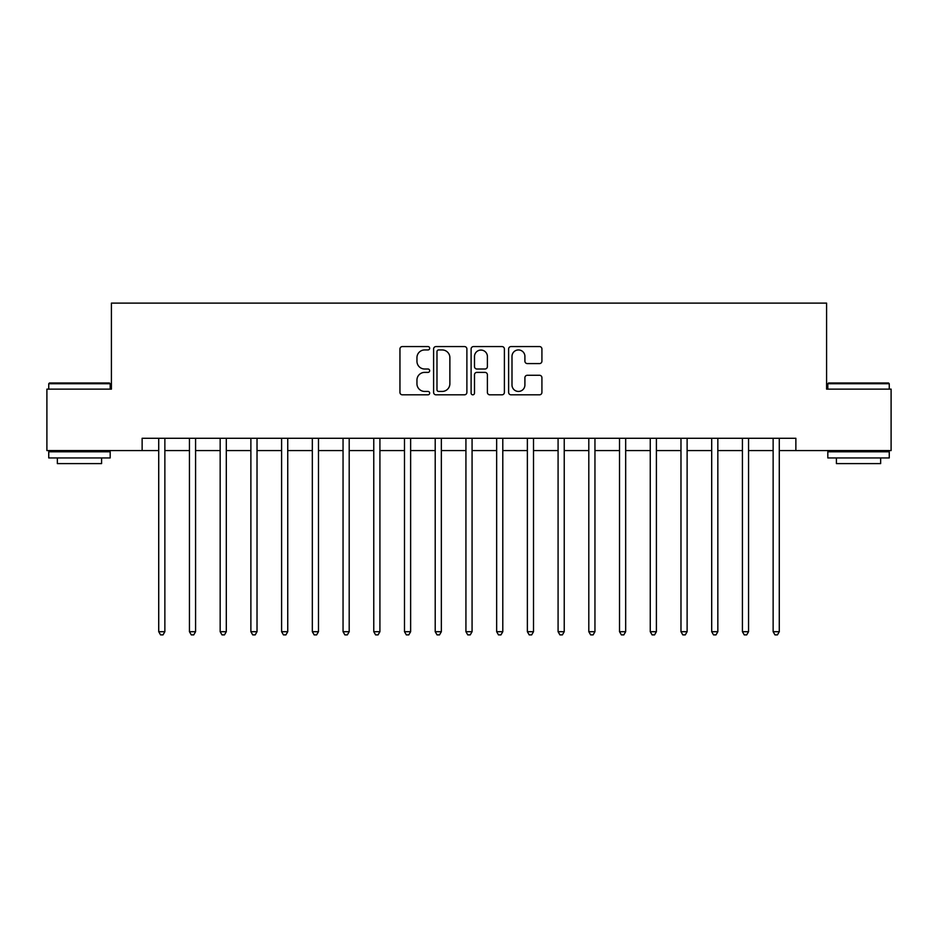 <?xml version="1.0" encoding="UTF-8"?>
<svg xmlns="http://www.w3.org/2000/svg" width="938" height="938" viewBox="0 0 938 938"><rect width="100%" height="100%" fill="white"/><g stroke="black" fill="none" stroke-linecap="round" stroke-linejoin="round"><path stroke-width="1.41" d="M429.674 348.256A1.688 1.688 0 0 0 427.986 346.568L402.355 346.568A2.415 2.415 0 0 0 399.951 348.983L399.951 392.401A2.415 2.415 0 0 0 402.355 394.816L427.986 394.816A1.688 1.688 0 0 0 429.674 393.128A1.688 1.688 0 0 0 427.986 391.439L424.668 391.439A7.715 7.715 0 0 1 416.953 383.724L416.953 380.101A7.715 7.715 0 0 1 424.668 372.386L427.986 372.386A1.688 1.688 0 0 0 429.674 370.698A1.688 1.688 0 0 0 427.986 369.009L424.668 369.009A7.715 7.715 0 0 1 416.953 361.282L416.953 357.671A7.715 7.715 0 0 1 424.668 349.944L427.986 349.944A1.688 1.688 0 0 0 429.674 348.256M539.502 363.581A2.415 2.415 0 0 0 541.918 361.165L541.918 348.983A2.415 2.415 0 0 0 539.502 346.568L511.034 346.568A2.415 2.415 0 0 0 508.619 348.983L508.619 392.401A2.415 2.415 0 0 0 511.034 394.816L539.502 394.816A2.415 2.415 0 0 0 541.918 392.401L541.918 377.686A2.415 2.415 0 0 0 539.502 375.282L527.32 375.282A2.415 2.415 0 0 0 524.905 377.686L524.905 384.99A6.449 6.449 0 0 1 518.456 391.439A6.449 6.449 0 0 1 511.996 384.99L511.996 356.405A6.449 6.449 0 0 1 518.456 349.944A6.449 6.449 0 0 1 524.905 356.405L524.905 361.165A2.415 2.415 0 0 0 527.32 363.581L539.502 363.581M142.13 450.568L46.9 450.568L46.9 389.129L111.411 389.129L111.411 303.115L826.589 303.115L826.589 389.129L891.1 389.129L891.1 450.568L795.87 450.568L795.87 438.281L142.13 438.281L142.13 450.568L158.721 450.568M466.889 348.983A2.415 2.415 0 0 0 464.474 346.568L436.006 346.568A2.415 2.415 0 0 0 433.602 348.983L433.602 392.401A2.415 2.415 0 0 0 436.006 394.816L464.474 394.816A2.415 2.415 0 0 0 466.889 392.401L466.889 348.983M473.526 346.568L501.994 346.568A2.415 2.415 0 0 1 504.398 348.983L504.398 392.401A2.415 2.415 0 0 1 501.994 394.816L489.812 394.816A2.415 2.415 0 0 1 487.397 392.401L487.397 374.79A2.415 2.415 0 0 0 484.981 372.386L476.903 372.386A2.415 2.415 0 0 0 474.487 374.79L474.487 393.128A1.688 1.688 0 0 1 472.799 394.816A1.688 1.688 0 0 1 471.111 393.128L471.111 348.983A2.415 2.415 0 0 1 473.526 346.568M164.865 450.568L189.441 450.568M195.585 450.568L220.16 450.568M226.304 450.568L250.88 450.568M257.024 450.568L281.599 450.568M287.743 450.568L312.331 450.568M318.474 450.568L343.05 450.568M349.194 450.568L373.77 450.568M379.913 450.568L404.489 450.568M410.633 450.568L435.209 450.568M441.352 450.568L465.928 450.568M472.072 450.568L496.648 450.568M502.791 450.568L527.367 450.568M533.511 450.568L558.087 450.568M564.23 450.568L588.806 450.568M594.95 450.568L619.526 450.568M625.669 450.568L650.257 450.568M656.401 450.568L680.976 450.568M687.12 450.568L711.696 450.568M717.84 450.568L742.415 450.568M748.559 450.568L773.135 450.568M779.279 450.568L795.87 450.568M438.667 349.944A1.688 1.688 0 0 0 436.979 351.633L436.979 389.751A1.688 1.688 0 0 0 438.667 391.439L442.161 391.439A7.715 7.715 0 0 0 449.877 383.724L449.877 357.671A7.715 7.715 0 0 0 442.161 349.944L438.667 349.944M487.397 356.522A6.449 6.449 0 0 0 480.936 350.073A6.449 6.449 0 0 0 474.487 356.522L474.487 366.594A2.415 2.415 0 0 0 476.903 369.009L484.981 369.009A2.415 2.415 0 0 0 487.397 366.594L487.397 356.522M165.17 438.281L165.041 438.585A2.462 2.462 90 0 0 164.865 439.512L164.865 631.696L158.721 631.696L158.721 439.512A2.462 2.462 90 0 0 158.545 438.585L158.416 438.281M164.865 631.696L163.024 634.885L160.562 634.885L158.721 631.696M195.89 438.281L195.761 438.585A2.462 2.462 89.5 0 0 195.585 439.512L195.585 631.696L189.441 631.696L189.441 439.512A2.462 2.462 89.5 0 0 189.265 438.585L189.136 438.281M195.585 631.696L193.744 634.885L191.282 634.885L189.441 631.696M226.609 438.281L226.48 438.585A2.462 2.462 89.5 0 0 226.304 439.512L226.304 631.696L220.16 631.696L220.16 439.512A2.462 2.462 89.5 0 0 219.984 438.585L219.855 438.281M226.304 631.696L224.463 634.885L222.001 634.885L220.16 631.696M257.329 438.281L257.211 438.585A2.462 2.462 89.5 0 0 257.024 439.512L257.024 631.696L250.88 631.696L250.88 439.512A2.462 2.462 89.5 0 0 250.704 438.585L250.587 438.281M257.024 631.696L255.183 634.885L252.732 634.885L250.88 631.696M288.048 438.281L287.931 438.585A2.462 2.462 89.5 0 0 287.743 439.512L287.743 631.696L281.599 631.696L281.599 439.512A2.462 2.462 89.5 0 0 281.423 438.585L281.306 438.281M287.743 631.696L285.902 634.885L283.452 634.885L281.599 631.696M49.48 382.985L109.441 382.985L110.18 383.724L48.741 383.724L49.48 382.985M79.46 457.943L48.741 457.943L48.741 451.799L110.18 451.799L110.18 457.943L79.46 457.943M101.585 457.943L101.585 463.595L57.347 463.595L57.347 457.943M828.559 382.985L888.52 382.985L889.259 383.724L827.82 383.724L828.559 382.985M858.54 457.943L827.82 457.943L827.82 451.799L889.259 451.799L889.259 457.943L858.54 457.943M880.653 457.943L880.653 463.595L836.415 463.595L836.415 457.943M318.768 438.281L318.65 438.585A2.462 2.462 89.5 0 0 318.474 439.512L318.474 631.696L312.331 631.696L312.331 439.512A2.462 2.462 89.5 0 0 312.143 438.585L312.026 438.281M318.474 631.696L316.622 634.885L314.171 634.885L312.331 631.696M349.487 438.281L349.37 438.585A2.462 2.462 89.5 0 0 349.194 439.512L349.194 631.696L343.05 631.696L343.05 439.512A2.462 2.462 89.5 0 0 342.862 438.585L342.745 438.281M349.194 631.696L347.341 634.885L344.891 634.885L343.05 631.696M380.218 438.281L380.089 438.585A2.462 2.462 89.5 0 0 379.913 439.512L379.913 631.696L373.77 631.696L373.77 439.512A2.462 2.462 89.5 0 0 373.594 438.585L373.465 438.281M379.913 631.696L378.073 634.885L375.61 634.885L373.77 631.696M410.938 438.281L410.809 438.585A2.462 2.462 89.5 0 0 410.633 439.512L410.633 631.696L404.489 631.696L404.489 439.512A2.462 2.462 89.5 0 0 404.313 438.585L404.184 438.281M410.633 631.696L408.792 634.885L406.33 634.885L404.489 631.696M441.657 438.281L441.528 438.585A2.462 2.462 89.5 0 0 441.352 439.512L441.352 631.696L435.209 631.696L435.209 439.512A2.462 2.462 89.5 0 0 435.033 438.585L434.904 438.281M441.352 631.696L439.512 634.885L437.049 634.885L435.209 631.696M472.377 438.281L472.248 438.585A2.462 2.462 89.5 0 0 472.072 439.512L472.072 631.696L465.928 631.696L465.928 439.512A2.462 2.462 89.5 0 0 465.752 438.585L465.623 438.281M472.072 631.696L470.231 634.885L467.769 634.885L465.928 631.696M503.096 438.281L502.967 438.585A2.462 2.462 89.5 0 0 502.791 439.512L502.791 631.696L496.648 631.696L496.648 439.512A2.462 2.462 89.5 0 0 496.472 438.585L496.343 438.281M502.791 631.696L500.951 634.885L498.488 634.885L496.648 631.696M533.816 438.281L533.687 438.585A2.462 2.462 89.5 0 0 533.511 439.512L533.511 631.696L527.367 631.696L527.367 439.512A2.462 2.462 89.5 0 0 527.191 438.585L527.062 438.281M533.511 631.696L531.67 634.885L529.208 634.885L527.367 631.696M564.535 438.281L564.406 438.585A2.462 2.462 89.5 0 0 564.23 439.512L564.23 631.696L558.087 631.696L558.087 439.512A2.462 2.462 89.5 0 0 557.911 438.585L557.782 438.281M564.23 631.696L562.39 634.885L559.927 634.885L558.087 631.696M595.255 438.281L595.138 438.585A2.462 2.462 89.5 0 0 594.95 439.512L594.95 631.696L588.806 631.696L588.806 439.512A2.462 2.462 89.5 0 0 588.63 438.585L588.513 438.281M594.95 631.696L593.109 634.885L590.659 634.885L588.806 631.696M625.974 438.281L625.857 438.585A2.462 2.462 89.5 0 0 625.669 439.512L625.669 631.696L619.526 631.696L619.526 439.512A2.462 2.462 89.5 0 0 619.35 438.585L619.232 438.281M625.669 631.696L623.829 634.885L621.378 634.885L619.526 631.696M656.694 438.281L656.577 438.585A2.462 2.462 89.5 0 0 656.401 439.512L656.401 631.696L650.257 631.696L650.257 439.512A2.462 2.462 89.5 0 0 650.069 438.585L649.952 438.281M656.401 631.696L654.548 634.885L652.098 634.885L650.257 631.696M687.413 438.281L687.296 438.585A2.462 2.462 89.5 0 0 687.12 439.512L687.12 631.696L680.976 631.696L680.976 439.512A2.462 2.462 89.5 0 0 680.789 438.585L680.671 438.281M687.12 631.696L685.268 634.885L682.817 634.885L680.976 631.696M718.145 438.281L718.016 438.585A2.462 2.462 89.5 0 0 717.84 439.512L717.84 631.696L711.696 631.696L711.696 439.512A2.462 2.462 89.5 0 0 711.52 438.585L711.391 438.281M717.84 631.696L715.999 634.885L713.537 634.885L711.696 631.696M748.864 438.281L748.735 438.585A2.462 2.462 89.5 0 0 748.559 439.512L748.559 631.696L742.415 631.696L742.415 439.512A2.462 2.462 89.5 0 0 742.239 438.585L742.11 438.281M748.559 631.696L746.718 634.885L744.256 634.885L742.415 631.696M779.584 438.281L779.455 438.585A2.462 2.462 89.5 0 0 779.279 439.512L779.279 631.696L773.135 631.696L773.135 439.512A2.462 2.462 89.5 0 0 772.959 438.585L772.83 438.281M779.279 631.696L777.438 634.885L774.976 634.885L773.135 631.696M48.741 389.129L48.741 383.724M62.752 451.799L62.752 450.568M96.18 451.799L96.18 450.568M110.18 389.129L110.18 383.724M827.82 389.129L827.82 383.724M841.82 451.799L841.82 450.568M875.248 451.799L875.248 450.568M889.259 389.129L889.259 383.724"/></g></svg>
